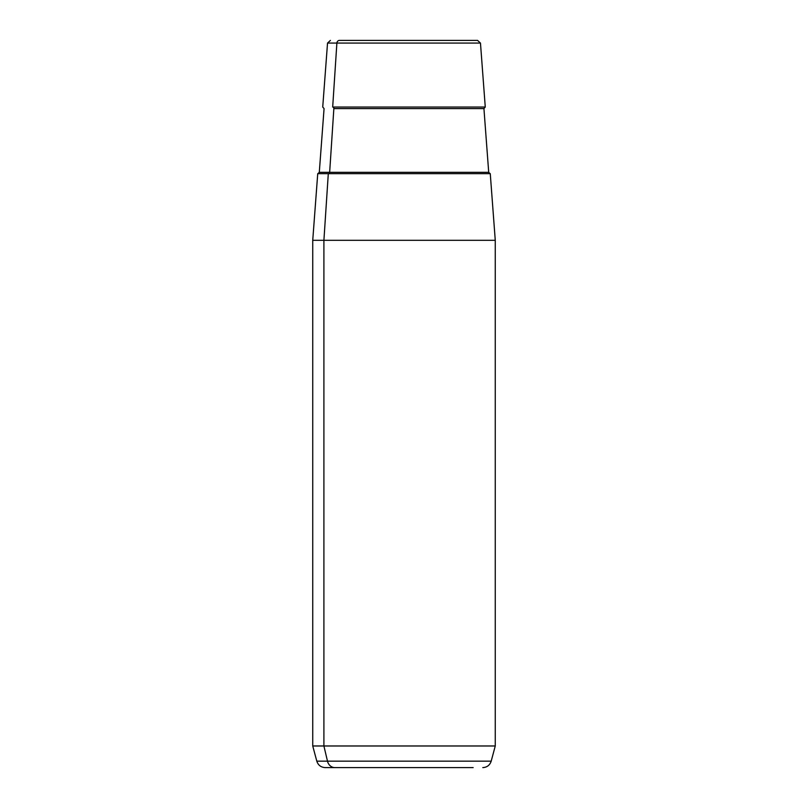 <?xml version="1.0" encoding="UTF-8"?>
<svg xmlns="http://www.w3.org/2000/svg" width="808" height="808" viewBox="0 0 808 808"><rect width="100%" height="100%" fill="white"/><g stroke="black" fill="none" stroke-linecap="round" stroke-linejoin="round"><path stroke-width="1.21" d="M482.8 767.6C487.052 767.347 489.85 765.196 491.193 761.156L327.482 761.156L491.193 761.156L495.264 745.976L495.264 240.309L323.907 240.309L328.3 173.669L490.264 173.669L495.264 240.309L312.736 240.309L323.907 240.309L323.907 745.976L323.907 240.309L328.3 173.669L317.736 173.669L312.736 240.309L312.736 745.976L323.907 745.976L312.736 745.976L316.807 761.156L327.482 761.156L323.907 745.976L495.264 745.976L323.907 745.976L327.482 761.156L316.807 761.156C318.15 765.196 320.948 767.337 325.2 767.6L473.155 767.6L325.2 767.6M468.569 40.4L339.431 40.4A2.899 2.545 90 0 0 336.886 43.076L480.467 43.076L336.886 43.076L332.684 107.04L336.886 43.076L327.533 43.076L336.886 43.076A2.899 2.545 -90 0 1 339.431 40.4L477.579 40.4L480.467 43.076L485.265 107.04L332.684 107.04A1.444 1.273 -90 0 1 333.856 108.585L329.654 172.336L488.709 172.336L329.654 172.336A1.444 1.273 -90 0 1 328.391 173.669A1.444 1.273 90 0 0 329.654 172.336L319.291 172.336L329.654 172.336L333.856 108.585L483.931 108.585L333.856 108.585A1.444 1.273 90 0 0 332.684 107.04L485.265 107.04L483.931 108.585L488.709 172.336L490.153 173.669M327.482 761.156A8.696 7.625 90 0 0 334.845 767.6A8.696 7.625 -90 0 1 327.482 761.156M479.7 173.669L328.3 173.669M330.421 40.4L327.533 43.076L322.735 107.04L324.069 108.585L319.291 172.336L317.847 173.669"/></g></svg>

